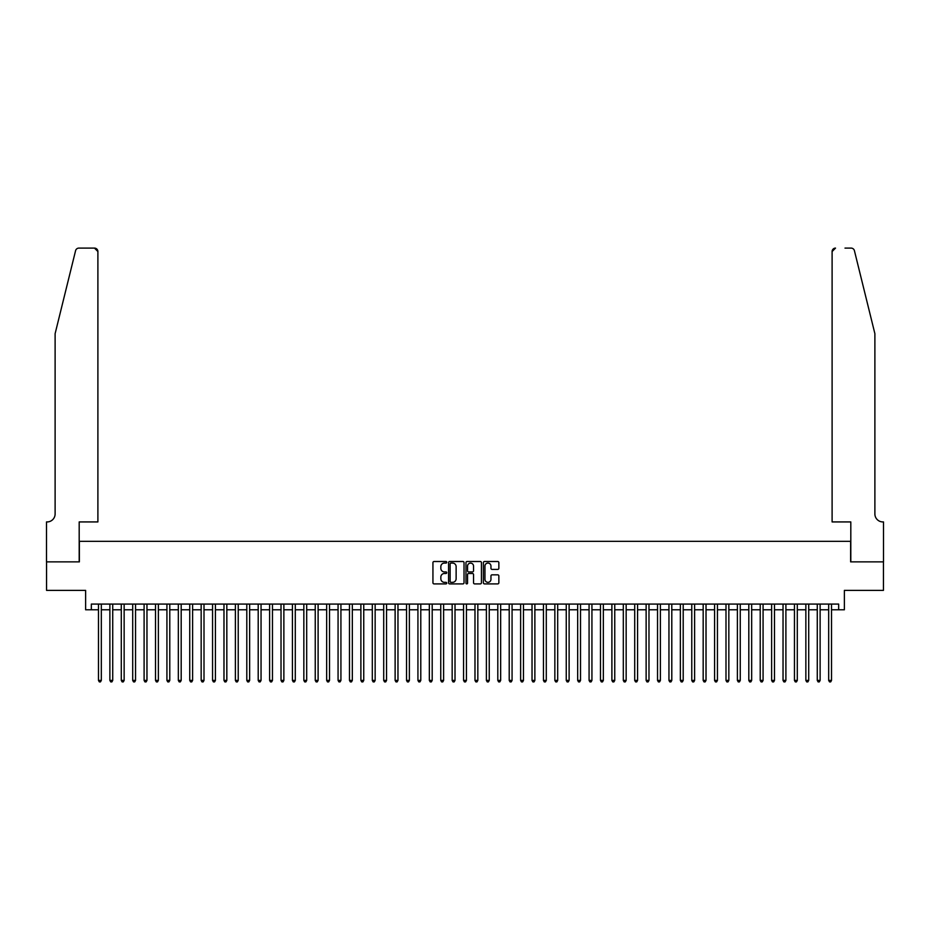 <?xml version="1.0" encoding="UTF-8"?>
<svg xmlns="http://www.w3.org/2000/svg" width="930" height="930" viewBox="0 0 930 930"><rect width="100%" height="100%" fill="white"/><g stroke="black" fill="none" stroke-linecap="round" stroke-linejoin="round"><path stroke-width="1.4" d="M446.749 562.29A0.779 0.779 0 0 0 445.958 561.511L434.066 561.511A1.116 1.116 0 0 0 432.938 562.627L432.938 582.784A1.116 1.116 0 0 0 434.066 583.9L445.958 583.9A0.779 0.779 0 0 0 446.749 583.122A0.779 0.779 0 0 0 445.958 582.331L444.424 582.331A3.581 3.581 0 0 1 440.843 578.751L440.843 577.077A3.581 3.581 0 0 1 444.424 573.485L445.958 573.485A0.779 0.779 0 0 0 446.749 572.706A0.779 0.779 0 0 0 445.958 571.927L444.424 571.927A3.581 3.581 0 0 1 440.843 568.335L440.843 566.661A3.581 3.581 0 0 1 444.424 563.069L445.958 563.069A0.779 0.779 0 0 0 446.749 562.29M497.724 569.404A1.116 1.116 0 0 0 498.852 568.277L498.852 562.627A1.116 1.116 0 0 0 497.724 561.511L484.518 561.511A1.116 1.116 0 0 0 483.391 562.627L483.391 582.784A1.116 1.116 0 0 0 484.518 583.9L497.724 583.9A1.116 1.116 0 0 0 498.852 582.784L498.852 575.949A1.116 1.116 0 0 0 497.724 574.833L492.075 574.833A1.116 1.116 0 0 0 490.959 575.949L490.959 579.344A2.999 2.999 0 0 1 487.959 582.331A2.999 2.999 0 0 1 484.96 579.344L484.96 566.068A2.999 2.999 0 0 1 487.959 563.069A2.999 2.999 0 0 1 490.959 566.068L490.959 568.277A1.116 1.116 0 0 0 492.075 569.404L497.724 569.404M91.338 609.789L91.338 604.082L838.662 604.082L838.662 609.789L844.37 609.789L844.37 590.387L883.442 590.387L883.442 561.871L850.636 561.871L850.636 541.33L79.364 541.33L79.364 561.871L46.558 561.871L46.558 590.387L85.63 590.387L85.63 609.789L98.475 609.789M464.024 562.627A1.116 1.116 0 0 0 462.896 561.511L449.69 561.511A1.116 1.116 0 0 0 448.562 562.627L448.562 582.784A1.116 1.116 0 0 0 449.69 583.9L462.896 583.9A1.116 1.116 0 0 0 464.024 582.784L464.024 562.627M467.104 561.511L480.31 561.511A1.116 1.116 0 0 1 481.438 562.627L481.438 582.784A1.116 1.116 0 0 1 480.31 583.9L474.66 583.9A1.116 1.116 0 0 1 473.544 582.784L473.544 574.612A1.116 1.116 0 0 0 472.417 573.485L468.674 573.485A1.116 1.116 0 0 0 467.546 574.612L467.546 583.122A0.779 0.779 0 0 1 466.767 583.9A0.779 0.779 0 0 1 465.976 583.122L465.976 562.627A1.116 1.116 0 0 1 467.104 561.511M101.324 609.789L109.88 609.789M112.728 609.789L121.284 609.789M124.143 609.789L132.699 609.789M135.548 609.789L144.103 609.789M146.963 609.789L155.519 609.789M158.367 609.789L166.923 609.789M169.783 609.789L178.339 609.789M181.187 609.789L189.743 609.789M192.603 609.789L201.159 609.789M204.007 609.789L212.563 609.789M215.423 609.789L223.979 609.789M226.827 609.789L235.383 609.789M238.231 609.789L246.799 609.789M249.647 609.789L258.203 609.789M261.051 609.789L269.607 609.789M272.467 609.789L281.023 609.789M283.871 609.789L292.427 609.789M295.287 609.789L303.843 609.789M306.691 609.789L315.247 609.789M318.106 609.789L326.663 609.789M329.511 609.789L338.067 609.789M340.926 609.789L349.482 609.789M352.331 609.789L360.887 609.789M363.746 609.789L372.302 609.789M375.15 609.789L383.706 609.789M386.555 609.789L395.122 609.789M397.97 609.789L406.526 609.789M409.374 609.789L417.93 609.789M420.79 609.789L429.346 609.789M432.194 609.789L440.75 609.789M443.61 609.789L452.166 609.789M455.014 609.789L463.57 609.789M466.43 609.789L474.986 609.789M477.834 609.789L486.39 609.789M489.25 609.789L497.806 609.789M500.654 609.789L509.21 609.789M512.07 609.789L520.626 609.789M523.474 609.789L532.03 609.789M534.878 609.789L543.446 609.789M546.294 609.789L554.85 609.789M557.698 609.789L566.254 609.789M569.114 609.789L577.67 609.789M580.518 609.789L589.074 609.789M591.933 609.789L600.489 609.789M603.338 609.789L611.894 609.789M614.753 609.789L623.309 609.789M626.157 609.789L634.713 609.789M637.573 609.789L646.129 609.789M648.977 609.789L657.533 609.789M660.393 609.789L668.949 609.789M671.797 609.789L680.353 609.789M683.201 609.789L691.769 609.789M694.617 609.789L703.173 609.789M706.021 609.789L714.577 609.789M717.437 609.789L725.993 609.789M728.841 609.789L737.397 609.789M740.257 609.789L748.813 609.789M751.661 609.789L760.217 609.789M763.077 609.789L771.633 609.789M774.481 609.789L783.037 609.789M785.897 609.789L794.452 609.789M797.301 609.789L805.857 609.789M808.716 609.789L817.272 609.789M820.121 609.789L828.677 609.789M831.525 609.789L838.662 609.789M450.922 563.069A0.779 0.779 0 0 0 450.132 563.859L450.132 581.552A0.779 0.779 0 0 0 450.922 582.331L452.538 582.331A3.581 3.581 0 0 0 456.13 578.751L456.13 566.661A3.581 3.581 0 0 0 452.538 563.069L450.922 563.069M473.544 566.126A2.999 2.999 0 0 0 470.545 563.127A2.999 2.999 0 0 0 467.546 566.126L467.546 570.799A1.116 1.116 0 0 0 468.674 571.927L472.417 571.927A1.116 1.116 0 0 0 473.544 570.799L473.544 566.126M101.324 604.082L101.324 680.411L98.475 680.411L98.475 604.082M101.324 680.411L100.463 681.899L99.324 681.899L98.475 680.411M75.574 250.705C76.446 248.833 76.446 248.833 75.574 250.705L55.114 333.672L55.114 513.941A7.986 7.986 0 0 1 47.128 521.928L46.5 521.928L46.5 561.871L79.19 561.871L79.19 521.928L97.894 521.928L97.894 251.53A3.418 3.418 0 0 0 94.476 248.101L78.899 248.101A3.418 3.418 0 0 0 75.574 250.705M85.002 248.101L94.476 248.101L97.894 251.53L97.894 521.928M55.114 513.941A7.986 7.986 0 0 1 47.128 521.928M868.608 308.237L854.426 250.705L874.886 333.672L874.886 513.941A7.986 7.986 0 0 0 882.872 521.928L883.5 521.928L883.5 561.871L850.811 561.871L850.811 521.928L832.106 521.928L832.106 251.53L832.106 521.928M844.998 248.101L851.101 248.101A3.418 3.418 0 0 1 854.426 250.705M835.524 248.101A3.418 3.418 0 0 0 832.106 251.53L835.524 248.101M874.886 513.941A7.986 7.986 0 0 0 882.872 521.928M112.728 604.082L112.728 680.411L109.88 680.411L109.88 604.082M112.728 680.411L111.879 681.899L110.74 681.899L109.88 680.411M124.143 604.082L124.143 680.411L121.284 680.411L121.284 604.082M124.143 680.411L123.283 681.899L122.144 681.899L121.284 680.411M135.548 604.082L135.548 680.411L132.699 680.411L132.699 604.082M135.548 680.411L134.699 681.899L133.56 681.899L132.699 680.411M146.963 604.082L146.963 680.411L144.103 680.411L144.103 604.082M146.963 680.411L146.103 681.899L144.964 681.899L144.103 680.411M158.367 604.082L158.367 680.411L155.519 680.411L155.519 604.082M158.367 680.411L157.519 681.899L156.368 681.899L155.519 680.411M169.783 604.082L169.783 680.411L166.923 680.411L166.923 604.082M169.783 680.411L168.923 681.899L167.784 681.899L166.923 680.411M181.187 604.082L181.187 680.411L178.339 680.411L178.339 604.082M181.187 680.411L180.339 681.899L179.188 681.899L178.339 680.411M192.603 604.082L192.603 680.411L189.743 680.411L189.743 604.082M192.603 680.411L191.743 681.899L190.604 681.899L189.743 680.411M204.007 604.082L204.007 680.411L201.159 680.411L201.159 604.082M204.007 680.411L203.147 681.899L202.008 681.899L201.159 680.411M215.423 604.082L215.423 680.411L212.563 680.411L212.563 604.082M215.423 680.411L214.563 681.899L213.423 681.899L212.563 680.411M226.827 604.082L226.827 680.411L223.979 680.411L223.979 604.082M226.827 680.411L225.967 681.899L224.828 681.899L223.979 680.411M238.231 604.082L238.231 680.411L235.383 680.411L235.383 604.082M238.231 680.411L237.382 681.899L236.243 681.899L235.383 680.411M249.647 604.082L249.647 680.411L246.799 680.411L246.799 604.082M249.647 680.411L248.787 681.899L247.647 681.899L246.799 680.411M261.051 604.082L261.051 680.411L258.203 680.411L258.203 604.082M261.051 680.411L260.202 681.899L259.063 681.899L258.203 680.411M272.467 604.082L272.467 680.411L269.607 680.411L269.607 604.082M272.467 680.411L271.606 681.899L270.467 681.899L269.607 680.411M283.871 604.082L283.871 680.411L281.023 680.411L281.023 604.082M283.871 680.411L283.022 681.899L281.883 681.899L281.023 680.411M295.287 604.082L295.287 680.411L292.427 680.411L292.427 604.082M295.287 680.411L294.426 681.899L293.287 681.899L292.427 680.411M306.691 604.082L306.691 680.411L303.843 680.411L303.843 604.082M306.691 680.411L305.842 681.899L304.691 681.899L303.843 680.411M318.106 604.082L318.106 680.411L315.247 680.411L315.247 604.082M318.106 680.411L317.246 681.899L316.107 681.899L315.247 680.411M329.511 604.082L329.511 680.411L326.663 680.411L326.663 604.082M329.511 680.411L328.662 681.899L327.511 681.899L326.663 680.411M340.926 604.082L340.926 680.411L338.067 680.411L338.067 604.082M340.926 680.411L340.066 681.899L338.927 681.899L338.067 680.411M352.331 604.082L352.331 680.411L349.482 680.411L349.482 604.082M352.331 680.411L351.47 681.899L350.331 681.899L349.482 680.411M363.746 604.082L363.746 680.411L360.887 680.411L360.887 604.082M363.746 680.411L362.886 681.899L361.747 681.899L360.887 680.411M375.15 604.082L375.15 680.411L372.302 680.411L372.302 604.082M375.15 680.411L374.29 681.899L373.151 681.899L372.302 680.411M386.555 604.082L386.555 680.411L383.706 680.411L383.706 604.082M386.555 680.411L385.706 681.899L384.567 681.899L383.706 680.411M397.97 604.082L397.97 680.411L395.122 680.411L395.122 604.082M397.97 680.411L397.11 681.899L395.971 681.899L395.122 680.411M409.374 604.082L409.374 680.411L406.526 680.411L406.526 604.082M409.374 680.411L408.526 681.899L407.387 681.899L406.526 680.411M420.79 604.082L420.79 680.411L417.93 680.411L417.93 604.082M420.79 680.411L419.93 681.899L418.791 681.899L417.93 680.411M432.194 604.082L432.194 680.411L429.346 680.411L429.346 604.082M432.194 680.411L431.346 681.899L430.206 681.899L429.346 680.411M443.61 604.082L443.61 680.411L440.75 680.411L440.75 604.082M443.61 680.411L442.75 681.899L441.611 681.899L440.75 680.411M455.014 604.082L455.014 680.411L452.166 680.411L452.166 604.082M455.014 680.411L454.166 681.899L453.015 681.899L452.166 680.411M466.43 604.082L466.43 680.411L463.57 680.411L463.57 604.082M466.43 680.411L465.57 681.899L464.43 681.899L463.57 680.411M477.834 604.082L477.834 680.411L474.986 680.411L474.986 604.082M477.834 680.411L476.985 681.899L475.835 681.899L474.986 680.411M489.25 604.082L489.25 680.411L486.39 680.411L486.39 604.082M489.25 680.411L488.39 681.899L487.25 681.899L486.39 680.411M500.654 604.082L500.654 680.411L497.806 680.411L497.806 604.082M500.654 680.411L499.794 681.899L498.654 681.899L497.806 680.411M512.07 604.082L512.07 680.411L509.21 680.411L509.21 604.082M512.07 680.411L511.209 681.899L510.07 681.899L509.21 680.411M523.474 604.082L523.474 680.411L520.626 680.411L520.626 604.082M523.474 680.411L522.614 681.899L521.474 681.899L520.626 680.411M534.878 604.082L534.878 680.411L532.03 680.411L532.03 604.082M534.878 680.411L534.029 681.899L532.89 681.899L532.03 680.411M546.294 604.082L546.294 680.411L543.446 680.411L543.446 604.082M546.294 680.411L545.433 681.899L544.294 681.899L543.446 680.411M557.698 604.082L557.698 680.411L554.85 680.411L554.85 604.082M557.698 680.411L556.849 681.899L555.71 681.899L554.85 680.411M569.114 604.082L569.114 680.411L566.254 680.411L566.254 604.082M569.114 680.411L568.253 681.899L567.114 681.899L566.254 680.411M580.518 604.082L580.518 680.411L577.67 680.411L577.67 604.082M580.518 680.411L579.669 681.899L578.53 681.899L577.67 680.411M591.933 604.082L591.933 680.411L589.074 680.411L589.074 604.082M591.933 680.411L591.073 681.899L589.934 681.899L589.074 680.411M603.338 604.082L603.338 680.411L600.489 680.411L600.489 604.082M603.338 680.411L602.489 681.899L601.338 681.899L600.489 680.411M614.753 604.082L614.753 680.411L611.894 680.411L611.894 604.082M614.753 680.411L613.893 681.899L612.754 681.899L611.894 680.411M626.157 604.082L626.157 680.411L623.309 680.411L623.309 604.082M626.157 680.411L625.309 681.899L624.158 681.899L623.309 680.411M637.573 604.082L637.573 680.411L634.713 680.411L634.713 604.082M637.573 680.411L636.713 681.899L635.574 681.899L634.713 680.411M648.977 604.082L648.977 680.411L646.129 680.411L646.129 604.082M648.977 680.411L648.117 681.899L646.978 681.899L646.129 680.411M660.393 604.082L660.393 680.411L657.533 680.411L657.533 604.082M660.393 680.411L659.533 681.899L658.394 681.899L657.533 680.411M671.797 604.082L671.797 680.411L668.949 680.411L668.949 604.082M671.797 680.411L670.937 681.899L669.798 681.899L668.949 680.411M683.201 604.082L683.201 680.411L680.353 680.411L680.353 604.082M683.201 680.411L682.353 681.899L681.213 681.899L680.353 680.411M694.617 604.082L694.617 680.411L691.769 680.411L691.769 604.082M694.617 680.411L693.757 681.899L692.617 681.899L691.769 680.411M706.021 604.082L706.021 680.411L703.173 680.411L703.173 604.082M706.021 680.411L705.173 681.899L704.033 681.899L703.173 680.411M717.437 604.082L717.437 680.411L714.577 680.411L714.577 604.082M717.437 680.411L716.577 681.899L715.437 681.899L714.577 680.411M728.841 604.082L728.841 680.411L725.993 680.411L725.993 604.082M728.841 680.411L727.992 681.899L726.853 681.899L725.993 680.411M740.257 604.082L740.257 680.411L737.397 680.411L737.397 604.082M740.257 680.411L739.397 681.899L738.257 681.899L737.397 680.411M751.661 604.082L751.661 680.411L748.813 680.411L748.813 604.082M751.661 680.411L750.812 681.899L749.661 681.899L748.813 680.411M763.077 604.082L763.077 680.411L760.217 680.411L760.217 604.082M763.077 680.411L762.216 681.899L761.077 681.899L760.217 680.411M774.481 604.082L774.481 680.411L771.633 680.411L771.633 604.082M774.481 680.411L773.632 681.899L772.481 681.899L771.633 680.411M785.897 604.082L785.897 680.411L783.037 680.411L783.037 604.082M785.897 680.411L785.036 681.899L783.897 681.899L783.037 680.411M797.301 604.082L797.301 680.411L794.452 680.411L794.452 604.082M797.301 680.411L796.44 681.899L795.301 681.899L794.452 680.411M808.716 604.082L808.716 680.411L805.857 680.411L805.857 604.082M808.716 680.411L807.856 681.899L806.717 681.899L805.857 680.411M820.121 604.082L820.121 680.411L817.272 680.411L817.272 604.082M820.121 680.411L819.26 681.899L818.121 681.899L817.272 680.411M831.525 604.082L831.525 680.411L828.677 680.411L828.677 604.082M831.525 680.411L830.676 681.899L829.537 681.899L828.677 680.411"/></g></svg>
